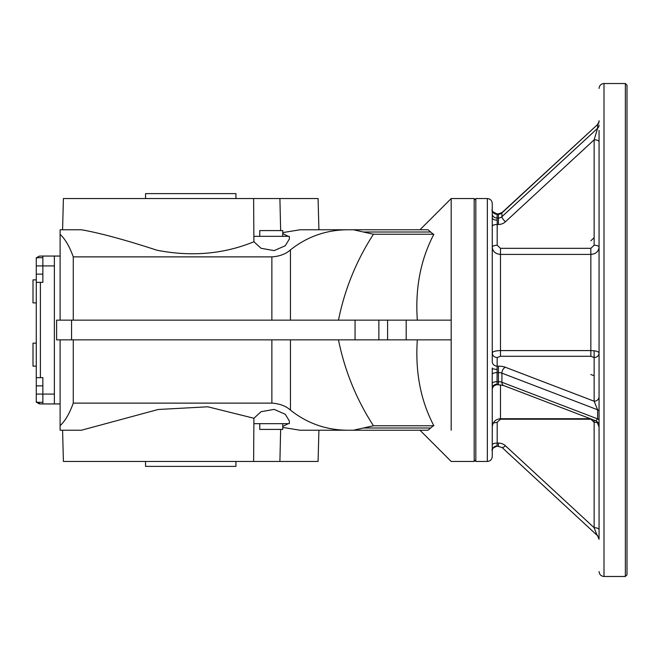 <?xml version="1.0" encoding="UTF-8"?>
<svg xmlns="http://www.w3.org/2000/svg" width="660" height="660" viewBox="0 0 660 660"><rect width="100%" height="100%" fill="white"/><g stroke="black" fill="none" stroke-linecap="round" stroke-linejoin="round"><path stroke-width="0.99" d="M62.584 229.771L63.401 198.544L253.613 198.544L253.869 236.338L289.336 236.338L289.336 239.052L285.26 245.751L274.139 250.61L261.079 248.3L253.91 241.75L253.869 236.338M253.613 198.544L318.087 198.544L318.904 229.771L419.966 229.771L347.3 229.771C326.057 229.993 307.114 236.692 290.458 249.876C285.821 254.017 279.625 256.352 271.87 256.88L73.268 256.88L73.268 320.141M280.649 230.587L279.898 198.544M282.76 233.574L288.288 236.338M289.336 420.948L285.26 414.249L274.139 409.382L261.079 411.7L253.91 418.25L253.869 423.662L289.336 423.662L289.336 420.948M338.481 339.859C344.701 370.697 356.359 399.333 373.445 425.758L433.876 425.758C420.651 400.678 415.132 372.05 417.326 339.859L451.184 339.859L451.184 430.229M317.377 430.229L428.051 430.229L433.323 425.758M419.966 229.771L451.184 198.544L451.184 320.141L417.326 320.141C415.074 288.247 420.593 259.611 433.876 234.242L373.445 234.242L353.413 229.771L428.051 229.771L433.323 234.242M373.445 425.758L353.413 430.229L300.052 430.229L282.76 427.408M280.649 429.412L279.898 461.456L318.087 461.456L318.904 430.229L419.966 430.229L451.184 461.456L474.185 461.456L474.185 198.544L451.184 198.544M347.3 229.771L300.052 229.771L282.76 232.592M62.584 430.229L63.401 461.456L253.613 461.456L253.869 423.662M282.76 426.426L288.288 423.662M253.613 461.456L279.898 461.456M253.91 241.75C223.822 254.084 191.548 256.921 157.08 250.255C125.194 239.852 99.974 233.021 81.436 229.771L60.109 229.771L60.109 234.341C65.15 238.978 69.539 246.493 73.268 256.88M73.268 339.859L73.268 403.12C69.539 413.507 65.15 421.022 60.109 425.659L60.109 430.229L81.436 430.229L158.194 409.489L207.809 406.791L253.91 418.25M73.268 403.12L271.87 403.12C279.617 403.648 285.813 405.974 290.458 410.124C307.114 423.308 326.057 430.007 347.3 430.229M373.445 234.242C356.359 260.667 344.701 289.303 338.481 320.141M60.109 234.341L60.109 320.141M60.109 256.055L54.359 256.055L54.359 403.945L40.392 403.945A4.109 4.109 0 0 1 37.108 402.295L40.392 403.945L39.46 403.837M60.109 339.859L60.109 403.945L42.859 403.945L42.859 394.086L36.283 394.086L36.283 402.295L42.859 402.295M60.109 425.659L60.109 403.945M56.611 339.859L56.611 320.141L451.184 320.141L451.184 339.859L56.611 339.859M71.569 339.859L71.569 320.141M259.751 423.662L259.751 429.412L282.76 429.412L282.76 423.662M259.751 236.338L259.751 230.587L282.76 230.587L282.76 236.338M42.859 274.131L36.283 274.131L36.283 257.705L42.859 257.705M40.095 256.072L42.859 256.055L42.859 265.914L36.283 265.914M42.859 385.869L36.283 385.869L36.283 394.086M37.62 257.136L36.861 258.068M37.183 257.606L37.108 257.705A4.109 4.109 0 0 1 40.392 256.055L39.377 256.187M39.121 256.262L38.14 256.732M36.283 385.869L36.283 377.652L42.859 377.652L42.859 394.086L54.359 394.086M38.956 403.681L39.55 403.854M37.711 402.947L36.861 401.932M54.359 265.914L42.859 265.914L42.859 282.348L36.283 282.348L36.283 377.652L36.283 274.131M38.544 403.499L37.834 403.046M36.283 282.348L36.283 308.641M54.359 256.055L42.859 256.055M36.283 279.881L33 279.881L33 302.89L36.283 302.89M36.283 343.142L33 343.142L33 366.151L36.283 366.151M235.934 198.544L235.934 193.619L145.555 193.619L145.555 198.544M235.934 461.456L235.934 466.381L145.555 466.381L145.555 461.456M599.065 130.391L599.065 538.717M595.897 420.841L503.646 385.539A4.934 3.217 110.9 0 1 501.922 382.264L597.622 418.894L595.897 420.841C598.183 422.309 599.239 423.844 599.065 425.444L599.065 420.222A4.934 1.889 0 0 0 597.622 418.894L597.622 409.786L501.922 373.156L501.922 382.264A4.934 1.889 0 0 0 498.432 381.711L497.038 381.711L497.194 357.555L500.478 356.284L590.848 356.284L594.14 357.555L594.14 401.222L597.622 409.786A4.934 1.889 0 0 1 599.065 411.114L599.065 389.152M599.065 233.054L599.065 235.826M599.065 424.001L599.065 420.222M599.065 176.047L599.065 184.47M492.261 256.055L492.261 247.137C492.739 251.551 495.478 253.976 500.478 254.413L590.848 254.413C595.856 253.976 598.595 251.551 599.065 247.137L599.065 247.137A4.934 1.889 0 0 0 594.14 245.256L594.14 139.829L597.622 128.279L597.622 124.509L501.922 212.924L501.922 216.695A4.934 4.554 0 0 1 498.432 218.031L497.038 218.031L497.194 214.071M492.261 247.137L492.261 247.145C492.55 245.998 494.2 245.363 497.194 245.256L500.478 248.325L590.848 248.325L590.848 350.584C595.856 350.724 598.595 351.533 599.065 353.001A4.934 4.554 0 0 1 594.14 357.555L594.14 350.782M492.261 383.105L492.261 456.522C491.972 459.517 490.322 461.159 487.336 461.456L487.336 198.544C490.322 198.841 491.972 200.483 492.261 203.478L492.261 209.327C491.287 210.647 492.904 212.165 497.12 213.881L498.432 213.881L498.432 224.474L497.194 224.474L497.194 245.256M497.194 357.555C494.2 357.291 492.55 355.773 492.261 353.001L492.261 353.001C492.739 351.533 495.478 350.724 500.478 350.584L590.848 350.584L590.848 356.284M492.261 209.327L492.261 361.614A4.934 4.554 180 0 0 497.194 366.168L498.432 366.168A9.859 3.77 0 0 1 505.403 367.274L594.14 401.222A4.934 4.554 0 0 0 599.065 396.668M599.065 88.456C599.362 85.462 601.004 83.82 603.999 83.523L625.358 83.523L625.358 576.477L603.999 576.477C601.004 576.18 599.354 574.538 599.065 571.543M492.261 429.412L492.261 403.945M492.261 388.435L492.187 383.237A4.934 1.889 -179.6 0 1 497.038 381.711L497.194 384.136A4.934 4.306 180 0 0 492.261 388.435L492.261 388.435M497.194 369.377A4.934 1.345 180 0 1 492.261 368.033L492.187 383.237M474.185 200.194L475.827 198.544L487.336 198.544M475.827 198.544L475.827 461.456L487.336 461.456M625.358 83.523L627 85.173L627 574.827L625.358 576.477M497.038 445.739L497.194 443.074L498.432 443.074A9.859 9.108 0 0 1 505.403 445.739L594.14 527.719C596.236 533.428 597.399 536.019 597.622 535.491M492.187 210.515A4.934 4.554 179 0 0 497.038 214.261L498.432 214.261A4.934 4.554 0 0 0 501.922 212.924A4.934 1.337 -132.7 0 1 502.062 212.52L597.622 124.509A4.934 4.554 0 0 0 599.065 121.283M492.261 217.784A4.934 2.401 180 0 0 497.194 220.184L497.038 218.031A4.934 4.554 -179 0 1 492.187 214.269M599.065 141.71A4.934 1.889 0 0 0 594.14 139.829L505.403 221.801A9.859 9.108 0 0 1 498.432 224.474M497.194 220.184L497.194 224.474A4.934 1.889 180 0 0 492.261 226.355L492.261 235.826M599.065 529.609A4.934 1.889 0 0 0 594.14 527.719L594.14 420.164M598.084 423.043A4.934 1.889 0 0 0 594.14 422.293L590.848 419.215L500.478 419.215L497.194 422.293L497.194 443.074A4.934 1.889 180 0 0 492.261 444.964M493.243 423.043L497.194 422.293M505.403 445.739A4.934 1.337 -47.3 0 1 502.062 447.48L497.12 446.119C492.904 447.835 491.287 449.353 492.261 450.673L492.261 450.673A4.934 4.744 180 0 1 497.194 445.929M430.361 232.007L363.685 232.007M430.361 427.993L363.685 427.993M290.458 320.141L290.458 249.876M271.87 320.141L271.87 256.88M290.458 410.124L290.458 339.859M271.87 403.12L271.87 339.859M406.189 339.859L406.189 320.141M387.601 339.859L387.601 320.141M378.873 339.859L378.873 320.141M355.055 339.859L355.055 320.141M40.392 282.348L40.392 377.652M500.478 384.862L500.478 419.215M500.478 248.325L500.478 356.284M590.848 374.5L594.14 375.771M505.403 367.274A4.934 3.217 -69.1 0 0 501.922 373.156A4.934 1.889 0 0 0 498.432 372.603L498.432 384.755L503.646 385.539M498.432 366.168L498.432 372.603L497.038 372.603A4.934 1.889 179.6 0 0 492.187 374.195M603.999 83.523L603.999 576.477M590.848 240.785L594.14 237.707M599.065 125.062A4.934 4.554 0 0 1 597.622 128.279L501.922 216.695A4.934 1.337 47.3 0 0 505.403 221.801M590.848 248.325L594.14 245.256M498.432 384.755L497.194 384.755L497.194 384.136M498.432 446.119L498.432 443.074M596.838 421.327L599.065 426.946M492.261 426.946C492.748 421.954 495.487 419.215 500.478 418.729L590.378 418.729M474.185 459.805L475.827 461.456M502.062 447.48L597.481 535.631L599.065 539.253M502.062 212.52L498.432 213.881M597.481 124.369C598.785 122.446 599.313 121.242 599.065 120.747M497.194 384.755C494.2 385.052 492.55 386.694 492.261 389.689"/></g></svg>
